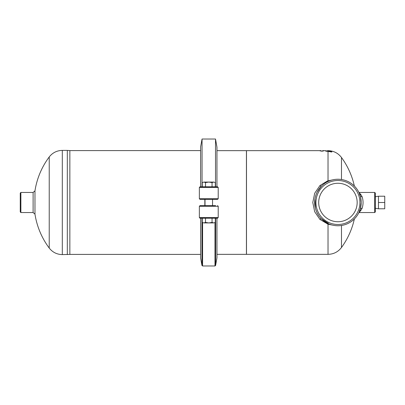 <?xml version="1.0" encoding="UTF-8"?>
<svg xmlns="http://www.w3.org/2000/svg" width="405" height="405" viewBox="0 0 405 405"><rect width="100%" height="100%" fill="white"/><g stroke="black" fill="none" stroke-linecap="round" stroke-linejoin="round"><path stroke-width="0.61" d="M318.7 202.5A19.232 19.232 0 0 1 347.546 185.844A19.232 19.232 0 0 1 347.546 219.156A19.232 19.232 0 0 1 318.7 202.5M67.316 254.598L67.316 150.402L69.857 150.589L69.857 254.411L62.309 254.598L62.309 150.402L67.316 150.402M20.878 212.554L20.878 192.446L20.25 193.074L20.25 211.926L20.878 212.554L33.109 212.554L33.109 192.446L20.878 192.446M204.844 205.644L204.844 199.356M216.953 150.655L246.427 150.655L246.427 254.345L216.953 254.345M361.169 201.644L361.123 200.824A23.252 23.252 0 0 1 361.184 202.5A23.252 23.252 0 0 0 326.303 182.361A23.252 23.252 0 0 0 326.303 222.639A23.252 23.252 0 0 0 361.184 202.5L360.283 208.914A1.883 1.068 -164 0 1 362.095 208.342C363.371 204.449 363.371 200.556 362.095 196.658L362.1 196.683M361.123 200.824A23.252 23.252 0 0 1 361.184 202.5L360.541 197.078M360.582 197.245L360.723 197.903A23.252 23.252 0 0 0 359.878 194.815A1.883 1.296 144 0 0 361.042 194.845L358.896 192.446L374.696 192.446L374.696 212.554L375.324 211.926L375.324 196.769L378.467 196.217L384.75 196.217L384.75 208.783L378.467 208.783L378.467 202.5L384.75 202.5M359.959 193.509L360.334 193.97M360.521 194.208L360.926 194.709M361.042 194.845L362.095 196.658A1.883 1.068 -16 0 1 360.283 196.086L359.518 194.516M360.901 198.875L360.982 199.457A23.252 23.252 0 0 0 360.901 198.875A23.252 23.252 0 0 1 360.982 199.457M359.498 212.043L361.042 210.154A1.883 1.296 36 0 0 359.878 210.185M362.095 208.342L360.88 210.347M360.546 210.757L359.807 211.678M359.483 210.524L360.283 208.914A23.252 23.252 0 0 0 326.303 182.361A23.252 23.252 0 0 0 326.303 222.639A23.252 23.252 0 0 0 361.184 202.5A23.252 23.252 0 0 1 360.283 208.914L359.802 210.038M315.733 195.585L315.627 195.919M314.918 199.184L314.842 199.751M314.685 202.039L314.68 202.606M314.695 203.386L314.736 204.13M314.761 204.464L314.882 205.583M315.075 206.778L315.161 207.218M316.295 211.02L316.442 211.385M332.368 179.921L327.422 181.005L319.945 185.556L314.69 193.256L312.792 202.5L314.68 211.729L319.945 219.444A1.883 0.451 135.7 0 1 321.297 218.746L328.121 223.302M328.278 181.344A1.883 0.278 71.2 0 1 328.025 180.797L328.025 151.374L326.486 151.252C325.342 151.111 325.342 150.994 326.486 150.898L330.763 150.964L331.462 151.192L327.751 151.09L331.897 151.951M319.945 219.444L328.025 224.203A1.883 0.278 108.8 0 1 328.278 223.656M341.481 225.479L341.481 247.511C338.084 251.93 333.599 254.208 328.025 254.345L328.025 224.203L332.368 225.079M358.896 212.554A23.252 23.252 0 0 1 354.36 218.953A23.252 23.252 0 0 0 358.896 212.554A23.252 23.252 0 0 1 354.36 218.953A23.252 23.252 0 0 0 358.896 212.554L374.696 212.554M317.216 191.935A23.252 23.252 0 0 1 327.726 181.607A23.252 23.252 0 0 0 317.216 191.935L321.297 186.254A1.883 0.451 44.3 0 1 319.945 185.556M318.416 215.146L317.054 212.741A23.252 23.252 0 0 0 327.726 223.393A23.252 23.252 0 0 1 317.054 212.741M316.543 211.628L315.875 209.866A23.252 23.252 0 0 0 316.543 211.628A23.252 23.252 0 0 1 315.875 209.866M315.368 208.13L314.958 198.911A23.252 23.252 0 0 0 315.368 208.13A23.252 23.252 0 0 1 314.958 198.911M315.444 196.577L315.738 195.564A23.252 23.252 0 0 0 315.444 196.577A23.252 23.252 0 0 1 315.738 195.564M316.113 194.451L316.416 193.676A23.252 23.252 0 0 0 316.113 194.451A23.252 23.252 0 0 1 316.416 193.676M327.422 223.995A1.883 0.294 110.1 0 1 327.726 223.393M327.726 181.607A1.883 0.294 69.9 0 1 327.422 181.005M321.297 186.254A23.252 23.252 0 0 1 360.283 196.086L359.483 194.476M360.283 208.914A23.252 23.252 0 0 1 321.297 218.746A23.252 23.252 0 0 0 360.283 208.914M326.486 151.252C325.342 151.111 325.342 150.994 326.486 150.898L326.486 151.252M331.462 151.986L331.462 151.728C332.135 152.032 331.903 152.077 330.763 151.85L328.025 151.374M327.751 151.019L327.751 151.348M331.897 151.237L331.462 151.192M325.615 150.66L322.628 150.655L322.628 151.06M328.025 150.827L327.184 150.721M321.373 151.131L322.314 151.131M321.843 151.095L319.955 150.857L321.059 150.655L246.493 150.655L246.493 254.345L328.025 254.345M322.628 150.857L323.727 150.857L321.843 151.252M378.467 196.217L378.467 202.5M354.36 186.047A23.252 23.252 0 0 1 358.896 192.446A23.252 23.252 0 0 0 354.36 186.047A23.252 23.252 0 0 1 358.896 192.446A23.252 23.252 0 0 0 354.36 186.047A76.358 76.358 0 0 0 341.481 157.489L341.481 179.521M359.878 194.815A23.252 23.252 0 0 1 360.283 196.086A23.252 23.252 0 0 0 359.878 194.815A23.252 23.252 0 0 1 360.723 197.903M375.324 202.5L375.324 193.074L374.696 192.446M202.252 182.579L203.882 182.078L202.252 182.579L202.252 186.791M215.313 182.579L213.683 182.078L215.313 182.579L215.313 186.791M208.783 182.078L205.517 182.579L203.882 182.078L213.683 182.078L212.048 182.579L208.783 182.078M205.517 186.791L205.517 182.579M212.048 186.791L212.048 182.579M202.252 222.421L203.882 222.922L202.252 222.421L202.252 218.209M208.783 222.922L203.882 222.922L205.517 222.421L208.783 222.922L212.048 222.421L213.683 222.922L208.783 222.922M215.313 222.421L213.683 222.922L215.313 222.421L215.313 218.209M212.048 218.209L212.048 222.421M205.517 218.209L205.517 222.421M215.607 205.644L199.984 205.644L199.356 206.272L218.209 206.272L217.581 205.644M199.984 218.209L217.581 218.209L218.209 217.581L199.356 217.581L199.984 218.209M201.958 205.644L202.627 205.644M214.984 222.608L214.984 265.974L215.607 265.452L216.953 257.803L216.953 218.209M201.958 218.209L201.958 265.457L200.617 258.127L200.617 218.209M199.984 199.356L217.581 199.356L218.209 198.728L199.356 198.728L199.984 199.356M216.953 199.356L215.425 199.356M202.146 199.356L200.617 199.356M217.581 186.791L199.984 186.791L199.356 187.419L218.209 187.419L217.581 186.791M216.953 186.791L216.953 147.197L215.516 139.026L202.054 139.026L202.054 186.791M202.054 139.026L200.617 146.873L200.617 186.791M215.516 139.026L215.516 186.791M33.109 212.554L34.972 214.154L34.972 190.846L33.109 192.446M34.972 214.154A76.044 76.044 0 0 0 49.223 248.047L49.223 156.953A76.044 76.044 0 0 0 34.972 190.846M359.929 202.5A21.997 21.997 0 0 1 326.931 221.55A21.997 21.997 0 0 1 326.931 183.45A21.997 21.997 0 0 1 359.929 202.5M215.607 265.452L215.607 218.209M214.984 265.974L202.581 265.974L202.581 222.608M49.223 248.047C52.554 252.285 56.918 254.472 62.309 254.598M49.223 156.953C52.554 152.715 56.918 150.528 62.309 150.402M200.617 150.589L69.857 150.589M200.617 254.411L69.857 254.411M341.481 247.511A76.358 76.358 0 0 0 354.36 218.953M328.07 223.008C323.833 221.363 321.889 219.388 321.297 218.746M327.574 151.055L327.574 151.338M375.324 208.231L378.467 208.783M328.025 150.655C333.599 150.792 338.084 153.07 341.481 157.489M212.554 205.644L212.554 199.356M205.011 205.644L205.011 199.356M199.356 206.272L199.356 217.581M218.209 206.272L218.209 217.581M201.958 265.457L202.581 265.974M218.209 198.728L218.209 187.419M199.356 198.728L199.356 187.419"/></g></svg>
